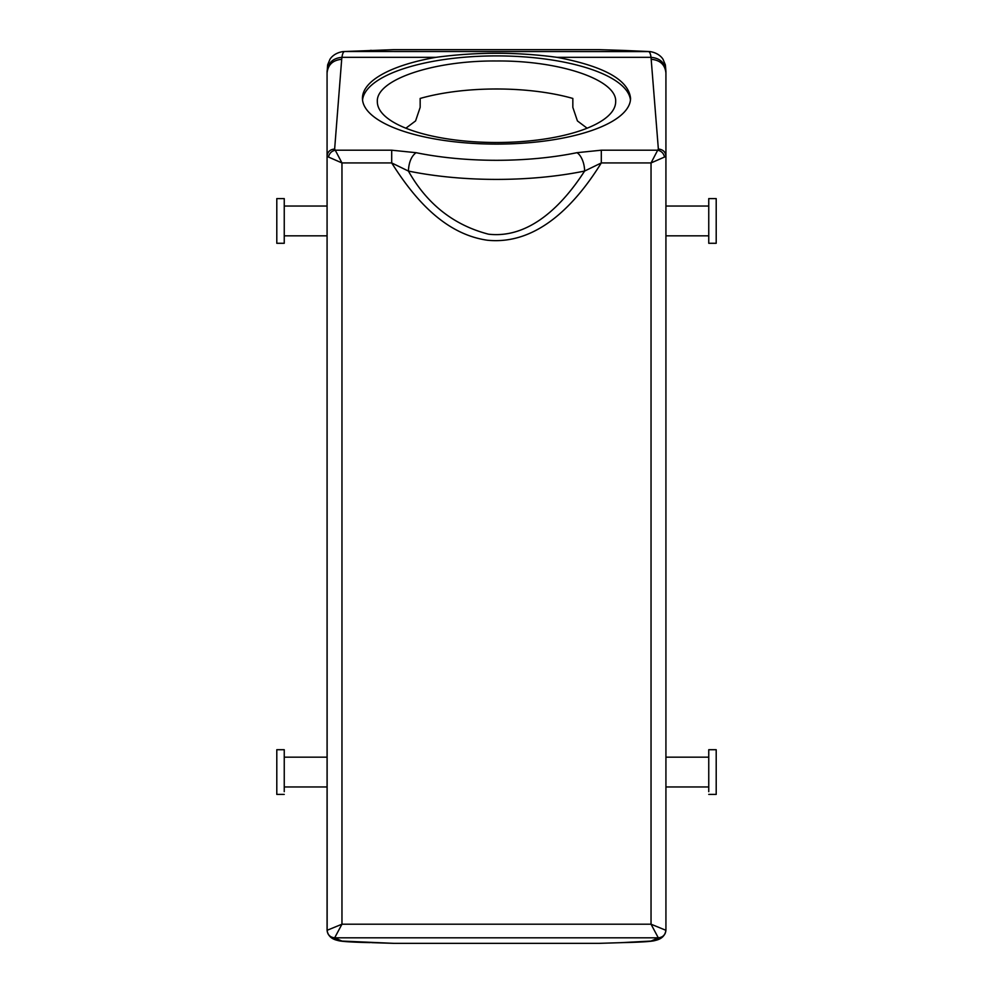 <?xml version="1.0" encoding="UTF-8"?>
<svg xmlns="http://www.w3.org/2000/svg" width="993" height="993" viewBox="0 0 993 993"><rect width="100%" height="100%" fill="white"/><g stroke="black" fill="none" stroke-linecap="round" stroke-linejoin="round"><path stroke-width="1.49" d="M405.876 128.209L415.583 120.923L420.163 107.368L420.163 98.444A119.16 40.75 0 0 1 572.837 98.444L572.837 107.368L577.417 120.923L587.111 128.209M391.701 150.204L416.055 152.686C411.4 156.174 408.843 162.293 408.396 171.057L391.701 162.939L341.964 162.939L328.46 157.031C329.366 153.27 331.65 150.998 335.311 150.204L391.701 150.204L391.701 162.939C413.51 197.446 443.859 234 487.402 240.232C538.765 245.408 577.144 201.889 601.299 162.939L601.299 150.204L657.689 150.204L651.036 162.939L651.036 924.198L665.856 930.28C665.372 934.847 662.852 937.367 658.297 937.814L651.036 924.198L341.964 924.198L334.666 937.814L341.952 941.066L393.923 943.35L599.077 943.35L622.661 942.618L599.077 943.35M334.666 937.814C330.048 937.367 327.516 934.835 327.069 930.218L327.069 73.06L327.628 64.893L329.875 59.506C330.433 58.302 334.182 52.914 343.019 51.586L393.923 49.65L599.077 49.65L622.698 50.382L599.077 49.65M615.66 101.745C617.298 79.961 560.176 60.424 496.5 60.983C432.824 60.424 375.702 79.961 377.34 101.745A119.16 40.75 0 0 0 496.5 142.495A119.16 40.75 0 0 0 615.66 101.745M371.618 942.642L393.923 943.35M343.032 51.586L393.923 49.65M416.055 152.686A156.398 53.485 0 0 0 576.945 152.686A14.895 7.199 -101.6 0 1 584.604 171.057A171.292 58.587 0 0 1 408.396 171.057C427.04 204.099 453.739 225.15 488.506 234.187C530.138 238.953 563.341 204.111 584.604 171.057L601.299 162.939L651.036 162.939L664.54 157.031C663.634 153.27 661.35 150.998 657.689 150.204L658.359 149.037L651.023 57.333C650.564 53.61 649.645 51.661 648.268 51.499L621.432 50.358M328.46 157.031L327.069 156.162C327.516 151.83 330.036 149.459 334.641 149.037L341.964 162.939L341.964 924.198L327.144 930.28C327.628 934.847 330.148 937.367 334.703 937.814L658.334 937.814L651.048 941.066L621.382 942.642M630.456 99.995A134.055 45.852 0 0 0 496.5 55.893A134.055 45.852 0 0 0 362.544 99.995M327.144 930.28L327.069 73.06C327.938 64.719 332.816 60.139 341.691 59.319L341.977 57.333C342.436 53.61 343.355 51.661 344.732 51.499L649.968 51.586L622.673 50.382M557.036 57.333C516.683 51.921 476.317 51.921 435.964 57.333A134.055 45.852 0 0 0 362.445 98.245A134.055 45.852 0 0 0 496.5 144.097A134.055 45.852 0 0 0 630.555 98.245C628.507 79.887 604.005 66.246 557.036 57.333L651.023 57.333C660.084 58.153 665.049 62.82 665.918 71.335L665.372 64.893L663.125 59.506C662.567 58.302 658.818 52.914 649.981 51.586M658.334 937.814C662.952 937.367 665.484 934.835 665.931 930.218L665.918 71.335M327.069 930.218L327.069 930.23C327.876 935.654 331.389 939.055 337.62 940.421L332.159 937.392M665.856 930.28L665.931 930.23C665.124 935.654 661.611 939.055 655.38 940.421L660.841 937.392M284.246 240.554L284.246 198.6L276.799 198.6L276.799 243.285L284.246 243.285L284.246 240.554M284.246 794.4L276.799 794.4L276.799 749.715L284.246 749.715L284.246 791.669M334.641 149.037L341.691 59.319M708.754 794.4L716.201 794.4L716.201 749.715L708.754 749.715L708.754 791.669M665.931 930.218L665.931 73.06C665.062 64.719 660.184 60.139 651.309 59.319M708.754 243.285L708.754 198.6L716.201 198.6L716.201 243.285L708.754 243.285M664.54 157.031L665.931 156.162C665.484 151.842 662.952 149.471 658.359 149.037M370.327 50.382L371.568 50.358M341.952 941.066L337.645 940.433C340.636 941.488 351.547 942.208 370.364 942.618L370.364 942.618M435.964 57.333L341.977 57.333C332.928 58.153 327.963 62.82 327.082 71.335M651.048 941.066L655.355 940.433C652.364 941.488 641.453 942.208 622.636 942.618M327.082 71.148L327.069 73.06M601.299 150.204L576.945 152.686M327.069 235.838L284.246 235.838M327.069 206.047L284.246 206.047M284.246 786.952L327.069 786.952M284.246 757.163L327.069 757.163M665.931 757.163L708.754 757.163M665.931 786.952L708.754 786.952M708.754 206.047L665.931 206.047M708.754 235.838L665.931 235.838M665.931 73.06L665.918 71.148"/></g></svg>
